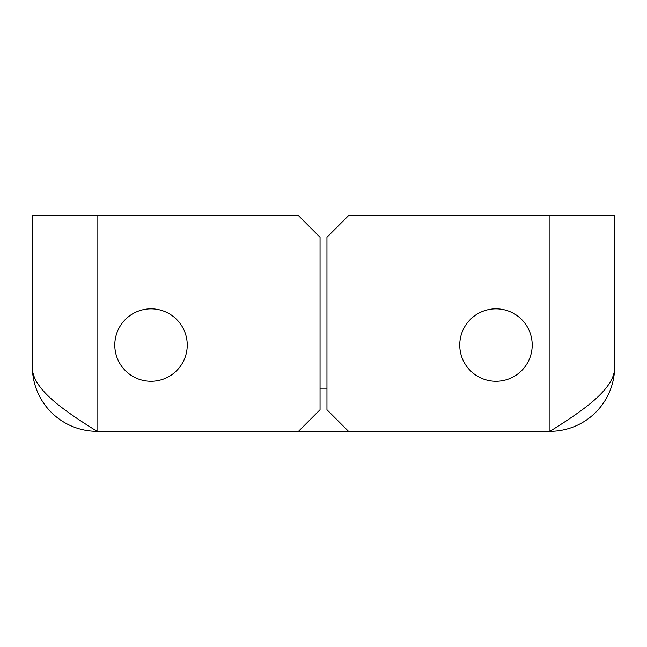 <?xml version="1.0" encoding="UTF-8"?>
<svg xmlns="http://www.w3.org/2000/svg" width="647" height="647" viewBox="0 0 647 647"><rect width="100%" height="100%" fill="white"/><g stroke="black" fill="none" stroke-linecap="round" stroke-linejoin="round"><path stroke-width="0.97" d="M614.65 366.623L614.65 215.702L348.507 215.702L326.953 237.255L326.953 409.745L348.507 431.298L549.966 431.298A64.684 64.684 0 0 0 614.65 366.623C615.54 388.176 584.581 409.705 549.966 431.298L549.966 215.702M97.034 215.702L97.034 431.298L298.493 431.298L320.047 409.745L320.047 237.255L298.493 215.702L32.35 215.702L32.35 366.623A64.684 64.684 0 0 0 97.034 431.298C62.484 409.745 31.477 388.216 32.35 366.623M298.493 431.298L348.507 431.298M320.047 388.184L326.953 388.184M114.794 345.061A36.224 36.224 0 0 0 169.126 376.433A36.224 36.224 0 0 0 169.126 313.69A36.224 36.224 0 0 0 114.794 345.061M459.758 345.061A36.224 36.224 0 0 0 514.09 376.433A36.224 36.224 0 0 0 514.09 313.69A36.224 36.224 0 0 0 459.758 345.061"/></g></svg>
